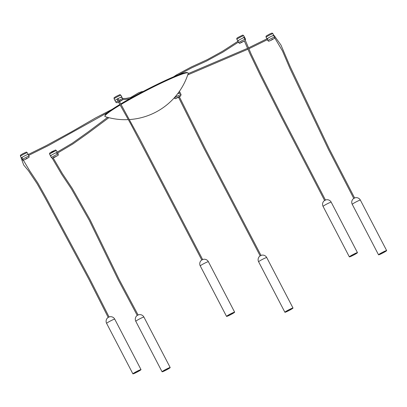<?xml version="1.0" encoding="UTF-8"?>
<svg xmlns="http://www.w3.org/2000/svg" width="407" height="407" viewBox="0 0 407 407"><rect width="100%" height="100%" fill="white"/><g stroke="black" fill="none" stroke-linecap="round" stroke-linejoin="round"><path stroke-width="0.61" d="M128.358 119.617A66.199 66.199 0 0 1 105.169 116.631A46.978 3.851 -27.5 0 1 104.884 116.066L105.179 115.156A46.296 3.795 -27.5 0 1 119.811 104.502M120.635 104.004A46.296 3.795 -27.5 0 1 161.732 82.178A46.296 3.795 -27.5 0 1 187.022 72.548L187.937 72.833A46.978 3.851 -27.5 0 1 188.232 73.392A66.199 66.199 0 0 1 129.777 119.531A66.199 66.199 0 0 1 129.426 119.556M104.884 116.066A46.978 3.851 -27.5 0 1 120.111 105.026M120.94 104.533A46.978 3.851 -27.5 0 1 162.49 82.499A46.978 3.851 -27.5 0 1 187.937 72.833M117.791 98.514L118.091 98.56A3.856 0.315 -27.5 0 1 121.815 96.978A3.856 0.315 -27.5 0 1 121.077 97.594M115.064 100.554A3.856 0.315 -27.5 0 1 114.978 100.534A3.856 0.315 -27.5 0 1 117.16 99.064L118.091 98.56M117.811 100.895A3.856 0.315 152.5 0 0 115.863 102.238L114.978 100.534A3.856 0.315 -27.5 0 1 118.249 98.474A3.856 0.315 -27.5 0 1 121.815 96.978L120.93 95.274A3.856 0.315 -27.5 0 0 117.364 96.769A3.856 0.315 -27.5 0 0 114.087 98.83C114.357 97.329 112.922 98.555 116.199 96.393C122.1 93.681 119.185 94.739 120.93 95.274M202.976 259.437L201.562 260.154A4.579 4.579 0 0 0 200.259 265.924A4.579 0.376 -27.5 0 1 203.765 263.675A4.579 0.376 -27.5 0 1 208.277 261.67A4.579 0.376 -27.5 0 1 208.379 261.696A4.579 4.579 0 0 0 202.905 259.457M234.549 312.149A4.579 0.376 -27.5 0 1 234.651 312.174A4.579 0.376 -27.5 0 1 230.764 314.616A4.579 0.376 -27.5 0 1 226.531 316.397A4.579 0.376 -27.5 0 1 230.041 314.153A4.579 0.376 -27.5 0 1 234.549 312.149M227.07 316.188A4.075 0.336 -27.5 0 1 226.974 316.153A4.075 0.336 -27.5 0 1 230.438 313.99A4.075 0.336 -27.5 0 1 234.198 312.393A4.075 0.336 -27.5 0 1 231.171 314.362A4.075 0.336 -27.5 0 1 227.07 316.188M176.648 95.024A0.483 0.453 76 0 1 176.312 95.564L176.18 95.599M51.14 155.789A3.856 0.315 -27.5 0 1 50.519 155.917A3.856 0.315 -27.5 0 1 52.6 154.502A3.856 0.315 -27.5 0 1 56.42 152.61A0.483 0.305 60.8 0 0 56.888 153.454L72.934 143.93L87.927 133.303L108.888 117.684M202.65 259.559L139.54 138.37L118.284 99.42A0.483 0.468 -157.5 0 0 118.02 98.804A0.483 0.468 -157.5 0 0 117.394 99.054L117.618 100.478L130.8 124.054L145.396 151.699L201.796 260.007M22.176 158.206L21.22 158.226L23.708 165.023L28.434 170.721L37.154 183.766L45.253 198.148L88.685 278.887L108.216 317.424M108.827 317.099L107.921 317.608A4.579 4.579 0 0 0 106.619 323.377A4.579 0.376 -27.5 0 1 111.859 320.248A4.579 0.376 -27.5 0 1 114.738 319.149A4.579 4.579 0 0 0 109.269 316.911L108.827 317.099M138.136 370.726A4.579 0.376 -27.5 0 1 141.015 369.622A4.579 0.376 -27.5 0 1 137.128 372.069A4.579 0.376 -27.5 0 1 132.896 373.85A4.579 0.376 -27.5 0 1 138.136 370.726M135.907 372.639A4.075 0.336 -27.5 0 1 133.338 373.606A4.075 0.336 -27.5 0 1 136.803 371.443A4.075 0.336 -27.5 0 1 140.557 369.846A4.075 0.336 -27.5 0 1 135.907 372.639M22.268 157.738A3.856 0.315 -27.5 0 1 21.337 157.987A3.856 0.315 -27.5 0 1 24.613 155.927A3.856 0.315 -27.5 0 1 28.175 154.426A3.856 0.315 -27.5 0 1 28.139 154.518M21.439 158.181L21.337 157.987A3.856 0.315 -27.5 0 1 21.378 157.901L21.652 157.662A3.856 0.315 -27.5 0 1 25.422 155.515A3.856 0.315 -27.5 0 1 28.175 154.426L27.289 152.722A3.856 0.315 -27.5 0 0 23.723 154.222A3.856 0.315 -27.5 0 0 20.452 156.283C20.721 154.777 19.287 156.008 22.558 153.846C28.459 151.129 25.549 152.193 27.289 152.722M21.652 157.662L21.378 157.901M137.276 315.425L137.103 315.537A4.579 4.579 0 0 0 135.801 321.306A4.579 0.376 -27.5 0 1 137.078 320.319A4.579 0.376 -27.5 0 1 141.397 318.009A4.579 0.376 -27.5 0 1 143.92 317.078A4.579 4.579 0 0 0 138.446 314.84L137.276 315.425M163.355 370.792A4.579 0.376 -27.5 0 1 167.669 368.483A4.579 0.376 -27.5 0 1 170.192 367.557A4.579 0.376 -27.5 0 1 166.305 370.004A4.579 0.376 -27.5 0 1 162.072 371.784A4.579 0.376 -27.5 0 1 163.355 370.792M168.61 368.666A4.075 0.336 -27.5 0 1 164.687 370.762A4.075 0.336 -27.5 0 1 162.515 371.535A4.075 0.336 -27.5 0 1 165.98 369.373A4.075 0.336 -27.5 0 1 169.739 367.775A4.075 0.336 -27.5 0 1 168.61 368.666M51.404 157.621C52.793 158.267 50.961 158.735 54.614 157.295C60.221 154.014 57.677 155.795 58.242 154.065A3.856 0.315 152.5 0 0 56.115 154.843A3.856 0.315 152.5 0 0 52.483 156.792A3.856 0.315 152.5 0 0 51.404 157.621L50.519 155.917A3.856 0.315 -27.5 0 1 52.391 154.619A3.856 0.315 -27.5 0 1 56.085 152.752L56.736 152.488M261.355 255.306L259.92 256.018A4.579 4.579 0 0 0 258.618 261.787A4.579 0.376 -27.5 0 1 262.123 259.539A4.579 0.376 -27.5 0 1 266.636 257.534A4.579 0.376 -27.5 0 1 266.738 257.56A4.579 4.579 0 0 0 261.263 255.316M284.997 312.286A4.579 0.376 -27.5 0 1 284.89 312.261A4.579 0.376 -27.5 0 1 288.777 309.813A4.579 0.376 -27.5 0 1 293.009 308.033A4.579 0.376 -27.5 0 1 289.504 310.282A4.579 0.376 -27.5 0 1 284.997 312.286M292.475 308.241A4.075 0.336 -27.5 0 1 292.557 308.252A4.075 0.336 -27.5 0 1 289.107 310.444A4.075 0.336 -27.5 0 1 285.332 312.011A4.075 0.336 -27.5 0 1 288.548 309.981A4.075 0.336 -27.5 0 1 292.475 308.241M181.059 94.541A3.856 0.315 152.5 0 0 180.973 94.521A3.856 0.315 152.5 0 0 177.177 96.21A3.856 0.315 152.5 0 0 174.221 98.102L175.208 98.631C174.613 99.11 179.284 97.029 180.662 95.915L181.059 94.541L180.174 92.837A3.856 0.315 -27.5 0 0 180.087 92.816A3.856 0.315 -27.5 0 0 177.574 93.849A3.856 0.315 -27.5 0 1 180.087 92.816A3.856 0.315 -27.5 0 1 180.174 92.837A3.856 0.315 -27.5 0 1 179.436 93.457M354.99 197.853L353.556 198.565A4.579 4.579 0 0 0 352.253 204.334A4.579 0.376 -27.5 0 1 357.494 201.206A4.579 0.376 -27.5 0 1 360.373 200.107A4.579 4.579 0 0 0 354.904 197.868M381.41 253.709A4.579 0.376 -27.5 0 1 378.53 254.807A4.579 0.376 -27.5 0 1 382.417 252.36A4.579 0.376 -27.5 0 1 386.65 250.58A4.579 0.376 -27.5 0 1 381.41 253.709M383.638 251.796A4.075 0.336 -27.5 0 1 386.192 250.804A4.075 0.336 -27.5 0 1 382.743 252.991A4.075 0.336 -27.5 0 1 378.973 254.563A4.075 0.336 -27.5 0 1 383.638 251.796M248.753 48.825L267.557 39.611L267.124 38.746A3.856 0.315 -27.5 0 1 271.383 36.315A3.856 0.315 -27.5 0 1 273.809 35.384A3.856 0.315 -27.5 0 1 273.774 35.475M273.494 35.714A3.856 0.315 -27.5 0 1 273.072 36.004M267.903 38.696A3.856 0.315 -27.5 0 1 267.313 38.909M267.012 38.858L267.287 38.619A3.856 0.315 -27.5 0 1 271.383 36.315A3.856 0.315 -27.5 0 1 273.809 35.384L272.924 33.679C271.591 33.008 273.245 32.631 269.831 33.954C264.82 36.818 266.214 35.78 266.086 37.241A3.856 0.315 -27.5 0 1 270.497 34.61A3.856 0.315 -27.5 0 1 272.924 33.679M325.814 199.923L324.379 200.636A4.579 4.579 0 0 0 323.077 206.405A4.579 0.376 -27.5 0 1 324.354 205.413A4.579 0.376 -27.5 0 1 328.673 203.103A4.579 0.376 -27.5 0 1 331.196 202.177A4.579 4.579 0 0 0 325.722 199.934M356.191 253.637A4.579 0.376 -27.5 0 1 351.872 255.947A4.579 0.376 -27.5 0 1 349.348 256.878A4.579 0.376 -27.5 0 1 353.235 254.431A4.579 0.376 -27.5 0 1 357.468 252.65A4.579 0.376 -27.5 0 1 356.191 253.637M350.936 255.769A4.075 0.336 -27.5 0 1 354.695 253.749A4.075 0.336 -27.5 0 1 357.015 252.869A4.075 0.336 -27.5 0 1 353.566 255.062A4.075 0.336 -27.5 0 1 349.791 256.629A4.075 0.336 -27.5 0 1 350.936 255.769M238.41 40.883A3.856 0.315 -27.5 0 1 237.795 41.015A3.856 0.315 -27.5 0 1 238.873 40.181A3.856 0.315 -27.5 0 1 242.506 38.238A3.856 0.315 -27.5 0 1 244.632 37.454A3.856 0.315 -27.5 0 1 244.22 37.851M244.124 37.546A3.856 0.315 -27.5 0 1 244.632 37.454L243.742 35.75C242.068 35.261 245.034 33.934 238.064 37.419C236.884 37.983 236.492 38.614 236.905 39.311A3.856 0.315 -27.5 0 1 237.983 38.477A3.856 0.315 -27.5 0 1 241.621 36.533A3.856 0.315 -27.5 0 1 243.742 35.75M245.187 40.476L245.518 39.158A3.856 0.315 152.5 0 0 243.391 39.942A3.856 0.315 152.5 0 0 239.759 41.885A3.856 0.315 152.5 0 0 238.68 42.72L237.795 41.015A3.856 0.315 -27.5 0 1 238.873 40.181A3.856 0.315 -27.5 0 1 243.355 37.851M325.452 200.046L281.939 116.137L260.856 74.242L251.18 54.121L244.058 37.347L243.137 37.632M152.05 86.905L154.116 85.877M119.134 101.358L122.227 99.959L119.358 101.765L122.309 100.046L122.751 99.476L122.7 98.677A3.856 0.315 152.5 0 0 122.614 98.657A3.856 0.315 152.5 0 0 118.656 100.432M118.295 101.826L118.488 102.182L116.926 102.762L115.863 102.238M22.227 159.692C23.611 160.338 21.78 160.806 25.432 159.366C31.039 156.085 28.5 157.865 29.065 156.13A3.856 0.315 152.5 0 0 26.638 157.061A3.856 0.315 152.5 0 0 22.248 159.62M26.831 158.125L25.341 159.402L26.831 158.125M53.51 157.407L57.021 155.983L53.51 157.407M51.638 152.33L53.775 151.216M50.519 155.917L49.629 154.212A3.856 0.315 -27.5 0 1 52.905 152.157A3.856 0.315 -27.5 0 1 56.471 150.656L57.25 152.152M175.585 98.525L180.586 95.823L175.585 98.525M267.862 40.649C269.19 41.321 267.536 41.702 270.955 40.374C276.796 36.991 274.079 38.843 274.7 37.088A3.856 0.315 152.5 0 0 272.273 38.014A3.856 0.315 152.5 0 0 267.862 40.649L267.368 39.703M270.981 40.359L272.466 39.082L270.981 40.359M244.297 41.076L240.786 42.501L244.297 41.076M152.015 86.92L154.197 85.831M114.978 100.534L114.087 98.83M122.7 98.677L121.815 96.978M138.105 314.982L119.063 279.314L90.115 219.831L72.197 188.319L62.302 173.489L53.175 157.941M137.256 315.44L118.213 279.772L89.281 220.319L71.418 188.889L61.538 174.084L52.193 158.15M234.651 312.174L208.379 261.696M226.531 316.397L200.259 265.924M261.014 255.418L205.265 148.743L179.345 96.759M260.159 255.861L203.943 148.29L178.5 97.227M107.636 117.353L87.892 132.117L72.314 143.188L56.42 152.61M140.786 92.715L135.592 95.976L130.433 98.591L125.682 99.415L122.746 99.496M142.786 91.656L142.282 91.504L138.706 92.72L130.606 97.512L125.946 98.433L122.629 98.535M107.784 112.474L48.647 145.452L28.673 155.377M112.169 109.33L95.497 117.964L71.815 131.644L46.123 145.67L28.225 154.523M109.076 316.987L89.54 278.444L45.884 197.298L37.765 182.901L29.502 170.518L22.187 158.216M141.015 369.622L114.738 319.149M132.896 373.85L106.619 323.377M29.065 156.13L28.175 154.426M21.337 157.987L20.452 156.283M170.192 367.557L143.92 317.078M162.072 371.784L135.801 321.306M58.242 154.065L57.692 153.007M49.629 154.212C49.898 152.711 48.464 153.938 51.74 151.775C57.641 149.064 54.726 150.122 56.471 150.656M293.009 308.033L266.738 257.56M284.89 312.261L258.618 261.787M180.174 92.837L179.401 91.351M386.65 250.58L360.373 200.107M378.53 254.807L352.253 204.334M274.7 37.088L273.809 35.384M266.921 38.848L266.086 37.241M357.468 252.65L331.196 202.177M349.348 256.878L323.077 206.405M245.518 39.158L244.632 37.454M238.68 42.72C240.354 43.208 237.393 44.536 244.358 41.046L244.368 41.041M237.795 41.015L236.905 39.311M353.764 198.428L328.429 149.354L289.865 68.274L282.463 50.946L274.308 37.139M354.619 197.98L329.268 148.876L290.094 66.433L280.957 45.045L274.237 35.668M187.734 74.913L247.883 49.242M188.146 73.657L247.487 48.362M248.356 47.945L267.124 38.746M178.276 74.919L191.906 67.745L206.43 61.121L222.899 52.142L238.385 42.145M173.575 76.831L176.506 74.898L191.417 66.911L207.26 59.656L222.497 51.257L237.937 41.285M324.598 200.493L281.084 116.575L259.992 74.664L250.071 54.029L244.241 40.715"/></g></svg>
